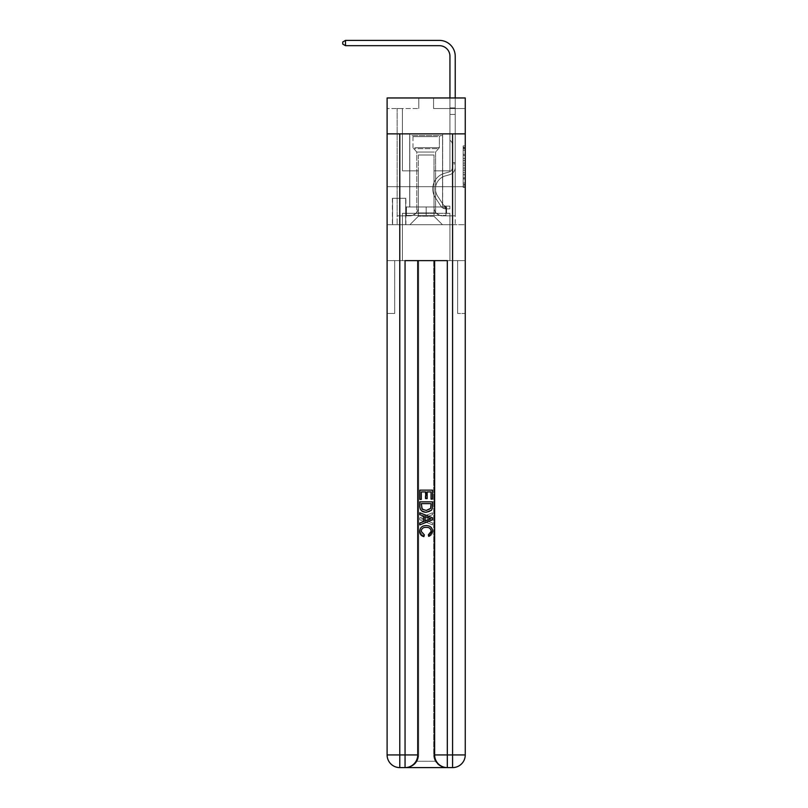 <?xml version="1.0" encoding="UTF-8"?>
<svg xmlns="http://www.w3.org/2000/svg" width="808" height="808" viewBox="0 0 808 808"><rect width="100%" height="100%" fill="white"/><g stroke="black" fill="none" stroke-linecap="round" stroke-linejoin="round"><path stroke-width="0.61" stroke-dasharray="4.04 3.03" d="M463.146 158.53L463.146 165.165L465.256 165.165L465.256 185.274L465.256 147.955L465.256 165.165L463.146 165.165L463.146 147.329L463.146 187.355L463.146 145.884L463.146 184.446L465.256 184.446L463.146 184.446L465.256 184.446L463.146 184.446L463.146 177.811L463.146 187.355L465.256 187.355L465.256 145.884L465.256 184.345L465.256 168.064L463.146 168.064L465.256 168.064L465.256 177.811L465.256 148.783L463.146 148.783L465.256 148.783L465.256 187.355L465.256 147.955L465.256 187.355L463.146 187.355L463.146 145.884L465.256 145.884L465.256 147.955L465.256 145.884L465.256 147.955L465.256 145.884L465.256 147.329L465.256 145.884L463.146 145.884L463.146 148.783L465.256 148.783L463.146 148.783L463.146 158.53L465.256 158.53M442.653 133.876L442.653 186.688L409.707 186.688L442.653 186.688L409.707 186.688L442.653 186.688L442.653 206.969L409.707 206.969L442.653 206.969L409.707 206.969L442.653 206.969L442.653 186.688L409.707 186.688L409.707 206.969L409.707 186.688L442.653 186.688L409.707 186.688L442.653 186.688L442.653 133.876L409.707 133.876L409.707 186.688L409.707 133.876L442.653 133.876M405.899 198.303L392.385 198.303L405.899 198.303L405.899 224.705L392.385 224.705L405.899 224.705M392.385 198.303L392.385 224.705M465.256 162.681L465.256 160.6L465.256 162.681L463.146 162.681L463.146 154.328L463.146 178.901L463.146 172.73L465.256 172.73L463.146 172.73L463.146 187.355L465.256 187.355L463.146 187.355L465.256 187.355L463.146 187.355L463.146 145.884L465.256 145.884L463.146 145.884L465.256 145.884L463.146 145.884L463.146 162.681L465.256 162.681M406.01 767.6C410.343 767.701 414.009 765.59 416.979 761.267A12.676 12.676 0 0 0 418.685 754.925L418.685 260.62L418.685 754.925L418.685 260.62L394.708 260.62L418.685 260.62L418.685 754.925A12.676 12.676 0 0 1 416.979 761.267C414.009 765.59 410.343 767.701 406.01 767.6A12.676 12.676 0 0 0 418.685 754.925A12.676 12.676 0 0 1 406.01 767.6L446.349 767.6C442.016 767.701 438.35 765.59 435.381 761.267C438.36 765.59 442.016 767.701 446.349 767.6A12.676 12.676 0 0 1 433.684 754.925A12.676 12.676 0 0 0 435.381 761.267A12.676 12.676 0 0 1 433.684 754.925L433.684 260.62L457.651 260.62L457.651 313.433L457.651 260.62L418.685 260.62L433.684 260.62L433.684 754.925A12.676 12.676 0 0 0 446.349 767.6L399.778 767.6L399.778 754.925L405.06 754.925L405.06 260.62L447.309 260.62L434.633 260.62L434.633 754.925A12.676 12.676 0 0 0 447.309 767.6L452.581 767.6A12.676 12.676 0 0 0 465.256 754.925L465.256 133.876L465.256 186.688L387.103 186.688L465.256 186.688L387.103 186.688L465.256 186.688L465.256 133.876L465.256 186.688L387.103 186.688L465.256 186.688L387.103 186.688L465.256 186.688L465.256 97.96L433.573 97.96L465.256 97.96L465.256 108.525L465.256 97.96L387.103 97.96L418.786 97.96L387.103 97.96L387.103 108.525L418.786 108.525L387.103 108.525L387.103 97.96L387.103 133.876L465.256 133.876L387.103 133.876L465.256 133.876L387.103 133.876L387.103 754.925A12.676 12.676 0 0 0 399.778 767.6L405.06 767.6A12.676 12.676 0 0 0 417.726 754.925L417.726 260.62L417.726 754.925A12.676 12.676 0 0 1 405.06 767.6L399.778 767.6A12.676 12.676 0 0 1 387.103 754.925L399.778 754.925L399.778 133.876L387.103 133.876L465.256 133.876L399.778 133.876M452.581 133.876L452.581 754.925L465.256 754.925L465.256 313.433L457.651 313.433L465.256 313.433L465.256 260.62L457.651 260.62L457.651 313.433L457.651 260.62L465.256 260.62L465.256 186.688L465.256 224.705L387.103 224.705L465.256 224.705L465.256 186.688L465.256 260.62L402.414 260.62L465.256 260.62L465.256 754.925A12.676 12.676 0 0 1 452.581 767.6L405.06 767.6A12.676 12.676 0 0 0 417.726 754.925A12.676 12.676 0 0 1 405.06 767.6L405.06 754.925L417.726 754.925L417.726 260.62M387.103 186.688L387.103 754.925A12.676 12.676 0 0 0 399.778 767.6A12.676 12.676 0 0 1 387.103 754.925L387.103 260.62L402.414 260.62L387.103 260.62L394.708 260.62L394.708 313.433L394.708 260.62L387.103 260.62L387.103 186.688M465.256 108.525L433.573 108.525L465.256 108.525M449.945 108.525L455.227 108.525L449.945 108.525L455.227 108.525L449.945 108.525L455.227 108.525L449.945 108.525L455.227 108.525L449.945 108.525L455.227 108.525L449.945 108.525L455.227 108.525L449.945 108.525L455.227 108.525L449.945 108.525L455.227 108.525L449.945 108.525L455.227 108.525L449.945 108.525L455.227 108.525L449.945 108.525L455.227 108.525L449.945 108.525L455.227 108.525L449.945 108.525L455.227 108.525L449.945 108.525L449.945 170.841L433.997 170.841L433.997 216.261L418.362 216.261L433.997 216.261L442.451 224.705L455.227 224.705L455.227 108.525L455.227 224.705L409.919 224.705L442.451 224.705L433.997 216.261L442.451 224.705L433.997 216.261L433.997 154.995L433.997 207.383A8.454 8.454 0 0 0 442.451 215.837L455.227 215.837L455.227 108.525L455.227 215.837L455.227 108.525L455.227 215.837L455.227 108.525L455.227 215.837L455.227 108.525L455.227 215.837L455.227 108.525L455.227 215.837L455.227 108.525L455.227 215.837L455.227 108.525L455.227 215.837L455.227 108.525L455.227 215.837L455.227 108.525L455.227 215.837L455.227 108.525L455.227 215.837L455.227 108.525L455.227 215.837L442.451 215.837A8.454 8.454 0 0 1 433.997 207.383A8.454 8.454 0 0 0 442.451 215.837A8.454 8.454 0 0 1 433.997 207.383A8.454 8.454 0 0 0 442.451 215.837A8.454 8.454 0 0 1 433.997 207.383A8.454 8.454 0 0 0 442.451 215.837A8.454 8.454 0 0 1 433.997 207.383A8.454 8.454 0 0 0 442.451 215.837A8.454 8.454 0 0 1 433.997 207.383A8.454 8.454 0 0 0 442.451 215.837A8.454 8.454 0 0 1 433.997 207.383A8.454 8.454 0 0 0 442.451 215.837A8.454 8.454 0 0 1 433.997 207.383A8.454 8.454 0 0 0 442.451 215.837A8.454 8.454 0 0 1 433.997 207.383A8.454 8.454 0 0 0 442.451 215.837A8.454 8.454 0 0 1 433.997 207.383A8.454 8.454 0 0 0 442.451 215.837A8.454 8.454 0 0 1 433.997 207.383A8.454 8.454 0 0 0 442.451 215.837A8.454 8.454 0 0 1 433.997 207.383A8.454 8.454 0 0 0 442.451 215.837A8.454 8.454 0 0 1 433.997 207.383L433.997 170.841L433.997 207.383L433.997 170.841L433.997 207.383L433.997 170.841L433.997 207.383L433.997 170.841L433.997 207.383L433.997 170.841L433.997 207.383L433.997 170.841L433.997 207.383L433.997 170.841L433.997 207.383L433.997 170.841L433.997 207.383L433.997 170.841L433.997 207.383L433.997 170.841L433.997 207.383L433.997 170.841L433.997 207.383L433.997 170.841L449.945 170.841L433.997 170.841L449.945 170.841L433.997 170.841L449.945 170.841L433.997 170.841L449.945 170.841L433.997 170.841L449.945 170.841L433.997 170.841L449.945 170.841L433.997 170.841L449.945 170.841L433.997 170.841L449.945 170.841L433.997 170.841L449.945 170.841L433.997 170.841L449.945 170.841L433.997 170.841L449.945 170.841L433.997 170.841L449.945 170.841L433.997 170.841L449.945 170.841L449.945 108.525M397.132 108.525L402.414 108.525L397.132 108.525L402.414 108.525L397.132 108.525L402.414 108.525L397.132 108.525L402.414 108.525L397.132 108.525L402.414 108.525L397.132 108.525L402.414 108.525L397.132 108.525L402.414 108.525L397.132 108.525L402.414 108.525L397.132 108.525L402.414 108.525L397.132 108.525L402.414 108.525L397.132 108.525L402.414 108.525L397.132 108.525L402.414 108.525L397.132 108.525L402.414 108.525L397.132 108.525L397.132 224.705L409.919 224.705L418.362 216.261L418.362 170.841L402.414 170.841L402.414 108.525L402.414 170.841L402.414 108.525L402.414 170.841L402.414 108.525L402.414 170.841L402.414 108.525L402.414 170.841L402.414 108.525L402.414 170.841L402.414 108.525L402.414 170.841L402.414 108.525L402.414 170.841L402.414 108.525L402.414 170.841L402.414 108.525L402.414 170.841L402.414 108.525L402.414 170.841L402.414 108.525L402.414 170.841L402.414 108.525L402.414 170.841L402.414 108.525L402.414 170.841L418.362 170.841L402.414 170.841L418.362 170.841L402.414 170.841L418.362 170.841L402.414 170.841L418.362 170.841L402.414 170.841L418.362 170.841L402.414 170.841L418.362 170.841L402.414 170.841L418.362 170.841L402.414 170.841L418.362 170.841L402.414 170.841L418.362 170.841L402.414 170.841L418.362 170.841L402.414 170.841L418.362 170.841L402.414 170.841L418.362 170.841L402.414 170.841L418.362 170.841L418.362 216.261L409.919 224.705L418.362 216.261L409.919 224.705L397.132 224.705L397.132 108.525L397.132 215.837L409.919 215.837A8.454 8.454 0 0 0 418.362 207.383L418.362 170.841L418.362 207.383A8.454 8.454 0 0 1 409.919 215.837A8.454 8.454 0 0 0 418.362 207.383A8.454 8.454 0 0 1 409.919 215.837A8.454 8.454 0 0 0 418.362 207.383A8.454 8.454 0 0 1 409.919 215.837A8.454 8.454 0 0 0 418.362 207.383A8.454 8.454 0 0 1 409.919 215.837A8.454 8.454 0 0 0 418.362 207.383A8.454 8.454 0 0 1 409.919 215.837A8.454 8.454 0 0 0 418.362 207.383A8.454 8.454 0 0 1 409.919 215.837A8.454 8.454 0 0 0 418.362 207.383A8.454 8.454 0 0 1 409.919 215.837A8.454 8.454 0 0 0 418.362 207.383A8.454 8.454 0 0 1 409.919 215.837A8.454 8.454 0 0 0 418.362 207.383A8.454 8.454 0 0 1 409.919 215.837A8.454 8.454 0 0 0 418.362 207.383A8.454 8.454 0 0 1 409.919 215.837A8.454 8.454 0 0 0 418.362 207.383A8.454 8.454 0 0 1 409.919 215.837A8.454 8.454 0 0 0 418.362 207.383A8.454 8.454 0 0 1 409.919 215.837L397.132 215.837L409.919 215.837L397.132 215.837L409.919 215.837L397.132 215.837L409.919 215.837L397.132 215.837L409.919 215.837L397.132 215.837L409.919 215.837L397.132 215.837L409.919 215.837L397.132 215.837L409.919 215.837L397.132 215.837L409.919 215.837L397.132 215.837L409.919 215.837L397.132 215.837L409.919 215.837L397.132 215.837L409.919 215.837L397.132 215.837L397.132 108.525M392.597 224.705L405.687 224.705L392.597 224.705L392.597 198.303L405.687 198.303L405.687 224.705L405.687 198.303L392.597 198.303L392.597 224.705M418.362 154.995L418.362 216.261L418.362 154.995L433.997 154.995L418.362 154.995M433.573 108.525L433.573 97.96L433.573 108.525M418.786 108.525L418.786 97.96L418.786 108.525M463.146 165.165L465.256 165.165L463.146 165.165M463.146 147.329L463.146 145.884L463.146 147.329L465.256 147.329L463.146 147.329M463.146 178.8L463.146 170.145L463.146 178.8L465.256 178.8L463.146 178.8M463.146 170.145L463.146 168.064L465.256 168.064L463.146 168.064L463.146 170.145L465.256 170.145L463.146 170.145M463.146 154.328L463.146 148.783L463.146 154.328L465.256 154.328L463.146 154.328M463.146 145.884L465.256 145.884L463.146 145.884L463.146 147.955L463.146 145.884L465.256 145.884M463.146 187.355L465.256 187.355L463.146 187.355L463.146 185.274L463.146 187.355M439.38 40.4A15.847 15.847 -2.8 0 1 455.227 56.247A15.847 15.847 -2.8 0 0 439.38 40.4A15.847 15.847 -2.8 0 1 455.227 56.247A15.847 15.847 -2.8 0 0 439.38 40.4A15.847 15.847 -2.8 0 1 455.227 56.247A15.847 15.847 -2.8 0 0 439.38 40.4A15.847 15.847 -2.8 0 1 455.227 56.247A15.847 15.847 -2.8 0 0 439.38 40.4A15.847 15.847 -2.8 0 1 455.227 56.247A15.847 15.847 -2.8 0 0 439.38 40.4A15.847 15.847 -2.8 0 1 455.227 56.247A15.847 15.847 -2.8 0 0 439.38 40.4L345.491 40.4L342.744 41.986L345.491 40.4L342.744 41.986L345.491 40.4L439.38 40.4A15.847 15.847 -2.8 0 1 455.227 56.247L455.227 107.908L449.945 107.908L449.945 56.247L449.945 140.208L451.137 141.4A4.585 4.585 -2.8 0 1 452.48 144.652L452.48 167.296L452.48 144.652A4.585 4.585 177.2 0 0 451.137 141.4L449.945 140.208L449.945 107.908L449.945 140.208L451.137 141.4A4.585 4.585 -2.8 0 1 452.48 144.652L452.48 167.296L452.48 144.652A4.585 4.585 177.2 0 0 451.137 141.4L449.945 140.208L449.945 107.908L449.945 140.208L451.137 141.4A4.585 4.585 -2.8 0 1 452.48 144.652L452.48 167.296L452.48 144.652A4.585 4.585 177.2 0 0 451.137 141.4L449.945 140.208L449.945 107.908L449.945 140.208L451.137 141.4A4.585 4.585 -2.8 0 1 452.48 144.652L452.48 167.296A4.969 4.969 177.2 0 1 448.844 172.074A4.969 4.969 177.2 0 0 452.48 167.296A4.969 4.969 177.2 0 1 448.844 172.074A4.969 4.969 177.2 0 0 452.48 167.296L452.48 144.652A4.585 4.585 177.2 0 0 451.137 141.4L449.945 140.208L449.945 107.908L449.945 140.208L451.137 141.4L449.945 140.208L449.945 107.908L449.945 140.208L449.945 107.908L449.945 114.443L455.227 114.443L455.227 167.296L455.227 162.6L452.48 162.6L455.227 162.6L455.227 167.296A7.706 7.706 177.2 0 1 449.581 174.72A7.706 7.706 177.2 0 0 455.227 167.296A7.706 7.706 177.2 0 1 449.581 174.72A7.706 7.706 177.2 0 0 455.227 167.296L455.227 162.6L455.227 167.296A7.706 7.706 177.2 0 1 449.581 174.72A7.706 7.706 177.2 0 0 455.227 167.296L455.227 162.6L452.48 162.6L455.227 162.6L455.227 167.296A7.706 7.706 177.2 0 1 449.581 174.72A7.706 7.706 177.2 0 0 455.227 167.296A7.706 7.706 177.2 0 1 449.581 174.72A7.706 7.706 177.2 0 0 455.227 167.296L455.227 162.6L452.48 162.6L455.227 162.6L452.48 162.6L455.227 162.6L452.48 162.6L455.227 162.6L452.48 162.6L452.48 167.296A4.969 4.969 177.2 0 1 448.844 172.074A4.969 4.969 177.2 0 0 452.48 167.296L452.48 162.6L452.48 167.296A4.969 4.969 177.2 0 1 448.844 172.074A4.969 4.969 177.2 0 0 452.48 167.296A4.969 4.969 177.2 0 1 448.844 172.074A4.969 4.969 177.2 0 0 452.48 167.296L452.48 162.6L452.48 167.296A4.969 4.969 177.2 0 1 448.844 172.074A4.969 4.969 177.2 0 0 452.48 167.296L452.48 162.6L452.48 167.296A4.969 4.969 177.2 0 1 448.844 172.074A4.969 4.969 177.2 0 0 452.48 167.296A4.969 4.969 177.2 0 1 448.844 172.074A4.969 4.969 177.2 0 0 452.48 167.296L452.48 162.6L452.48 167.296A4.969 4.969 177.2 0 1 448.844 172.074A4.969 4.969 177.2 0 0 452.48 167.296L452.48 162.6L452.48 167.296A4.969 4.969 177.2 0 1 448.844 172.074A4.969 4.969 177.2 0 0 452.48 167.296A4.969 4.969 177.2 0 1 448.844 172.074A4.969 4.969 177.2 0 0 452.48 167.296L452.48 162.6L452.48 167.296A4.969 4.969 177.2 0 1 448.844 172.074A4.969 4.969 177.2 0 0 452.48 167.296L452.48 162.6L452.48 167.296A4.969 4.969 177.2 0 1 448.844 172.074A4.969 4.969 177.2 0 0 452.48 167.296A4.969 4.969 -2.8 0 1 448.844 172.074L444.551 173.276L448.844 172.074A4.969 4.969 177.2 0 0 452.48 167.296A4.969 4.969 -2.8 0 1 448.844 172.074L444.551 173.276L448.844 172.074A4.969 4.969 177.2 0 0 452.48 167.296L452.48 162.6L452.48 167.296A4.969 4.969 -2.8 0 1 448.844 172.074L444.551 173.276L448.844 172.074A4.969 4.969 177.2 0 0 452.48 167.296A4.969 4.969 -2.8 0 1 448.844 172.074L444.551 173.276L448.844 172.074A4.969 4.969 177.2 0 0 452.48 167.296A4.969 4.969 -2.8 0 1 448.844 172.074L444.551 173.276L448.844 172.074A4.969 4.969 177.2 0 0 452.48 167.296L452.48 162.6L452.48 167.296A4.969 4.969 -2.8 0 1 448.844 172.074L444.551 173.276L448.844 172.074A4.969 4.969 177.2 0 0 452.48 167.296A4.969 4.969 -2.8 0 1 448.844 172.074L444.551 173.276L448.844 172.074A4.969 4.969 177.2 0 0 452.48 167.296A4.969 4.969 -2.8 0 1 448.844 172.074L444.551 173.276L448.844 172.074A4.969 4.969 177.2 0 0 452.48 167.296L452.48 162.6L452.48 167.296A4.969 4.969 -2.8 0 1 448.844 172.074L444.551 173.276A16.16 16.16 -2.8 0 0 435.381 197.708A16.16 16.16 -2.8 0 1 444.551 173.276L448.844 172.074L444.551 173.276A16.16 16.16 -2.8 0 0 435.381 197.708A16.16 16.16 -2.8 0 1 444.551 173.276A16.16 16.16 -2.8 0 0 435.381 197.708A16.16 16.16 -2.8 0 1 444.551 173.276L448.844 172.074A4.969 4.969 177.2 0 0 452.48 167.296A4.969 4.969 -2.8 0 1 448.844 172.074L444.551 173.276A16.16 16.16 -2.8 0 0 435.381 197.708A16.16 16.16 -2.8 0 1 444.551 173.276L448.844 172.074L444.551 173.276A16.16 16.16 -2.8 0 0 435.381 197.708A16.16 16.16 -2.8 0 1 444.551 173.276A16.16 16.16 -2.8 0 0 435.381 197.708A16.16 16.16 -2.8 0 1 444.551 173.276L448.844 172.074L444.551 173.276A16.16 16.16 -2.8 0 0 435.381 197.708A16.16 16.16 -2.8 0 1 444.551 173.276L448.844 172.074A4.969 4.969 177.2 0 0 452.48 167.296A4.969 4.969 -2.8 0 1 448.844 172.074L444.551 173.276A16.16 16.16 -2.8 0 0 435.381 197.708A16.16 16.16 -2.8 0 1 444.551 173.276A16.16 16.16 -2.8 0 0 435.381 197.708A16.16 16.16 -2.8 0 1 444.551 173.276L448.844 172.074L444.551 173.276A16.16 16.16 -2.8 0 0 435.381 197.708A16.16 16.16 -2.8 0 1 444.551 173.276L448.844 172.074L444.551 173.276A16.16 16.16 -2.8 0 0 435.381 197.708A16.16 16.16 -2.8 0 1 444.551 173.276A16.16 16.16 -2.8 0 0 435.381 197.708A16.16 16.16 -2.8 0 1 444.551 173.276L448.844 172.074A4.969 4.969 177.2 0 0 452.48 167.296L452.48 162.6L452.48 167.296A4.969 4.969 -2.8 0 1 448.844 172.074L444.551 173.276A16.16 16.16 -2.8 0 0 435.381 197.708A16.16 16.16 -2.8 0 1 444.551 173.276A16.16 16.16 177.2 0 0 435.381 197.708L441.037 206.343L435.381 197.708A16.16 16.16 -2.8 0 1 444.551 173.276L448.844 172.074L444.551 173.276A16.16 16.16 177.2 0 0 435.381 197.708L441.037 206.343L435.381 197.708A16.16 16.16 -2.8 0 1 444.551 173.276A16.16 16.16 177.2 0 0 435.381 197.708L441.037 206.343L435.381 197.708A16.16 16.16 -2.8 0 1 444.551 173.276A16.16 16.16 177.2 0 0 435.381 197.708L441.037 206.343L435.381 197.708A16.16 16.16 -2.8 0 1 444.551 173.276L448.844 172.074L444.551 173.276A16.16 16.16 177.2 0 0 435.381 197.708L441.037 206.343L435.381 197.708A16.16 16.16 -2.8 0 1 444.551 173.276A16.16 16.16 177.2 0 0 435.381 197.708L441.037 206.343L435.381 197.708A16.16 16.16 -2.8 0 1 444.551 173.276A16.16 16.16 177.2 0 0 435.381 197.708L441.037 206.343L435.381 197.708A16.16 16.16 -2.8 0 1 444.551 173.276L448.844 172.074A4.969 4.969 177.2 0 0 452.48 167.296A4.969 4.969 -2.8 0 1 448.844 172.074L444.551 173.276A16.16 16.16 177.2 0 0 435.381 197.708L441.037 206.343L435.381 197.708A16.16 16.16 -2.8 0 1 444.551 173.276A16.16 16.16 177.2 0 0 435.381 197.708L441.037 206.343A5.595 5.595 177.2 0 0 444.026 208.605C445.663 208.949 445.663 208.949 444.026 208.605C445.663 208.949 445.663 208.949 444.026 208.605A5.595 5.595 -2.8 0 1 441.037 206.343L435.381 197.708L441.037 206.343A5.595 5.595 -2.8 0 0 445.612 208.868A5.595 5.595 -2.8 0 1 441.037 206.343A5.595 5.595 177.2 0 0 444.026 208.605C445.663 208.949 445.663 208.949 444.026 208.605C445.663 208.949 445.663 208.949 444.026 208.605A5.595 5.595 -2.8 0 1 441.037 206.343L435.381 197.708L441.037 206.343A5.595 5.595 -2.8 0 0 445.612 208.868A5.595 5.595 -2.8 0 1 441.037 206.343A5.595 5.595 177.2 0 0 444.026 208.605C445.663 208.949 445.663 208.949 444.026 208.605C445.663 208.949 445.663 208.949 444.026 208.605A5.595 5.595 -2.8 0 1 441.037 206.343L435.381 197.708A16.16 16.16 -2.8 0 1 444.551 173.276A16.16 16.16 177.2 0 0 435.381 197.708L441.037 206.343A5.595 5.595 -2.8 0 0 445.612 208.868A5.595 5.595 -2.8 0 1 441.037 206.343A5.595 5.595 177.2 0 0 444.026 208.605C445.663 208.949 445.663 208.949 444.026 208.605C445.663 208.949 445.663 208.949 444.026 208.605A5.595 5.595 -2.8 0 1 441.037 206.343L435.381 197.708L441.037 206.343A5.595 5.595 -2.8 0 0 445.612 208.868A5.595 5.595 -2.8 0 1 441.037 206.343A5.595 5.595 177.2 0 0 444.026 208.605C445.663 208.949 445.663 208.949 444.026 208.605C445.663 208.949 445.663 208.949 444.026 208.605A5.595 5.595 -2.8 0 1 441.037 206.343L435.381 197.708L441.037 206.343A5.595 5.595 -2.8 0 0 445.612 208.868A5.595 5.595 -2.8 0 1 441.037 206.343A5.595 5.595 177.2 0 0 444.026 208.605C445.663 208.949 445.663 208.949 444.026 208.605C445.663 208.949 445.663 208.949 444.026 208.605A5.595 5.595 -2.8 0 1 441.037 206.343L435.381 197.708A16.16 16.16 -2.8 0 1 444.551 173.276L448.844 172.074L444.551 173.276A16.16 16.16 177.2 0 0 435.381 197.708L441.037 206.343A5.595 5.595 -2.8 0 0 445.612 208.868A5.595 5.595 -2.8 0 1 441.037 206.343A5.595 5.595 177.2 0 0 444.026 208.605C445.663 208.949 445.663 208.949 444.026 208.605C445.663 208.949 445.663 208.949 444.026 208.605A5.595 5.595 -2.8 0 1 441.037 206.343L435.381 197.708L441.037 206.343A5.595 5.595 -2.8 0 0 445.612 208.868A5.595 5.595 -2.8 0 1 441.037 206.343A5.595 5.595 177.2 0 0 444.026 208.605C445.663 208.949 445.663 208.949 444.026 208.605C445.663 208.949 445.663 208.949 444.026 208.605A5.595 5.595 -2.8 0 1 441.037 206.343L435.381 197.708L441.037 206.343A5.595 5.595 -2.8 0 0 445.612 208.868A5.595 5.595 -2.8 0 1 441.037 206.343A5.595 5.595 177.2 0 0 444.026 208.605C445.663 208.949 445.663 208.949 444.026 208.605C445.663 208.949 445.663 208.949 444.026 208.605A5.595 5.595 -2.8 0 1 441.037 206.343L435.381 197.708A16.16 16.16 -2.8 0 1 444.551 173.276A16.16 16.16 177.2 0 0 435.381 197.708L441.037 206.343A5.595 5.595 -2.8 0 0 445.612 208.868A5.595 5.595 -2.8 0 1 441.037 206.343A5.595 5.595 177.2 0 0 444.026 208.605C445.663 208.949 445.663 208.949 444.026 208.605C445.663 208.949 445.663 208.949 444.026 208.605A5.595 5.595 -2.8 0 1 441.037 206.343L435.381 197.708L441.037 206.343A5.595 5.595 -2.8 0 0 445.612 208.868A5.595 5.595 -2.8 0 1 441.037 206.343A5.595 5.595 177.2 0 0 444.026 208.605C445.663 208.949 445.663 208.949 444.026 208.605C445.663 208.949 445.663 208.949 444.026 208.605A5.595 5.595 -2.8 0 1 441.037 206.343L435.381 197.708L441.037 206.343A5.595 5.595 -2.8 0 0 445.612 208.868A5.595 5.595 -2.8 0 1 441.037 206.343A5.595 5.595 177.2 0 0 444.026 208.605C445.663 208.949 445.663 208.949 444.026 208.605C445.663 208.949 445.663 208.949 444.026 208.605A5.595 5.595 -2.8 0 1 441.037 206.343L435.381 197.708A16.16 16.16 -2.8 0 1 444.551 173.276A16.16 16.16 177.2 0 0 435.381 197.708L441.037 206.343A5.595 5.595 -2.8 0 0 445.612 208.868A5.595 5.595 -2.8 0 1 441.037 206.343A5.595 5.595 177.2 0 0 444.026 208.605C445.663 208.949 445.663 208.949 444.026 208.605C445.663 208.949 445.663 208.949 444.026 208.605A5.595 5.595 -2.8 0 1 441.037 206.343L435.381 197.708L441.037 206.343A5.595 5.595 -2.8 0 0 445.612 208.868L449.844 208.868L445.612 208.868A5.595 5.595 -2.8 0 1 441.037 206.343L435.381 197.708A16.16 16.16 -2.8 0 1 444.551 173.276L448.844 172.074A4.969 4.969 177.2 0 0 452.48 167.296L452.48 162.6L452.48 163.873L452.48 162.6L455.227 162.6L455.227 167.296A7.706 7.706 177.2 0 1 449.581 174.72A7.706 7.706 177.2 0 0 455.227 167.296L455.227 163.873L455.227 167.296A7.706 7.706 177.2 0 1 449.581 174.72A7.706 7.706 177.2 0 0 455.227 167.296A7.706 7.706 177.2 0 1 449.581 174.72A7.706 7.706 177.2 0 0 455.227 167.296A7.706 7.706 177.2 0 1 449.581 174.72A7.706 7.706 177.2 0 0 455.227 167.296A7.706 7.706 177.2 0 1 449.581 174.72A7.706 7.706 177.2 0 0 455.227 167.296A7.706 7.706 177.2 0 1 449.581 174.72A7.706 7.706 177.2 0 0 455.227 167.296A7.706 7.706 177.2 0 1 449.581 174.72A7.706 7.706 177.2 0 0 455.227 167.296A7.706 7.706 177.2 0 1 449.581 174.72A7.706 7.706 177.2 0 0 455.227 167.296A7.706 7.706 -2.8 0 1 449.581 174.72L445.289 175.922L449.581 174.72A7.706 7.706 177.2 0 0 455.227 167.296A7.706 7.706 -2.8 0 1 449.581 174.72L445.289 175.922L449.581 174.72A7.706 7.706 177.2 0 0 455.227 167.296A7.706 7.706 -2.8 0 1 449.581 174.72L445.289 175.922L449.581 174.72A7.706 7.706 177.2 0 0 455.227 167.296A7.706 7.706 -2.8 0 1 449.581 174.72L445.289 175.922L449.581 174.72A7.706 7.706 177.2 0 0 455.227 167.296A7.706 7.706 -2.8 0 1 449.581 174.72L445.289 175.922L449.581 174.72A7.706 7.706 177.2 0 0 455.227 167.296A7.706 7.706 -2.8 0 1 449.581 174.72L445.289 175.922A13.413 13.413 -2.8 0 0 437.673 196.203A13.413 13.413 -2.8 0 1 445.289 175.922A13.413 13.413 -2.8 0 0 437.673 196.203A13.413 13.413 -2.8 0 1 445.289 175.922L449.581 174.72L445.289 175.922A13.413 13.413 -2.8 0 0 437.673 196.203A13.413 13.413 -2.8 0 1 445.289 175.922L449.581 174.72L445.289 175.922A13.413 13.413 -2.8 0 0 437.673 196.203A13.413 13.413 -2.8 0 1 445.289 175.922A13.413 13.413 -2.8 0 0 437.673 196.203A13.413 13.413 -2.8 0 1 445.289 175.922L449.581 174.72L445.289 175.922A13.413 13.413 -2.8 0 0 437.673 196.203A13.413 13.413 -2.8 0 1 445.289 175.922L449.581 174.72L445.289 175.922A13.413 13.413 -2.8 0 0 437.673 196.203A13.413 13.413 -2.8 0 1 445.289 175.922A13.413 13.413 -2.8 0 0 437.673 196.203A13.413 13.413 -2.8 0 1 445.289 175.922L449.581 174.72L445.289 175.922A13.413 13.413 -2.8 0 0 437.673 196.203A13.413 13.413 -2.8 0 1 445.289 175.922L449.581 174.72L445.289 175.922A13.413 13.413 -2.8 0 0 437.673 196.203A13.413 13.413 -2.8 0 1 445.289 175.922A13.413 13.413 -2.8 0 0 437.673 196.203A13.413 13.413 -2.8 0 1 445.289 175.922L449.581 174.72L445.289 175.922A13.413 13.413 -2.8 0 0 437.673 196.203A13.413 13.413 -2.8 0 1 445.289 175.922L449.581 174.72L445.289 175.922A13.413 13.413 -2.8 0 0 437.673 196.203A13.413 13.413 -2.8 0 1 445.289 175.922A13.413 13.413 177.2 0 0 437.673 196.203L443.339 204.828L437.673 196.203A13.413 13.413 -2.8 0 1 445.289 175.922A13.413 13.413 177.2 0 0 437.673 196.203L443.339 204.828L437.673 196.203A13.413 13.413 -2.8 0 1 445.289 175.922L449.581 174.72L445.289 175.922A13.413 13.413 177.2 0 0 437.673 196.203L443.339 204.828L437.673 196.203A13.413 13.413 -2.8 0 1 445.289 175.922A13.413 13.413 177.2 0 0 437.673 196.203L443.339 204.828L437.673 196.203A13.413 13.413 -2.8 0 1 445.289 175.922A13.413 13.413 177.2 0 0 437.673 196.203L443.339 204.828L437.673 196.203A13.413 13.413 -2.8 0 1 445.289 175.922L449.581 174.72L445.289 175.922A13.413 13.413 177.2 0 0 437.673 196.203L443.339 204.828L437.673 196.203A13.413 13.413 -2.8 0 1 445.289 175.922A13.413 13.413 177.2 0 0 437.673 196.203L443.339 204.828L437.673 196.203A13.413 13.413 -2.8 0 1 445.289 175.922A13.413 13.413 177.2 0 0 437.673 196.203L443.339 204.828L437.673 196.203A13.413 13.413 -2.8 0 1 445.289 175.922A13.413 13.413 177.2 0 0 437.673 196.203L443.339 204.828A2.848 2.848 177.2 0 0 444.026 205.565C445.632 206.303 445.632 206.303 444.026 205.565C445.632 206.303 445.632 206.303 444.026 205.565A2.848 2.848 -2.8 0 1 443.339 204.828L437.673 196.203L443.339 204.828A2.848 2.848 -2.8 0 0 445.612 206.121A2.848 2.848 -2.8 0 1 443.339 204.828A2.848 2.848 177.2 0 0 444.026 205.565C445.632 206.303 445.632 206.303 444.026 205.565C445.632 206.303 445.632 206.303 444.026 205.565A2.848 2.848 -2.8 0 1 443.339 204.828L437.673 196.203L443.339 204.828A2.848 2.848 -2.8 0 0 445.612 206.121A2.848 2.848 -2.8 0 1 443.339 204.828A2.848 2.848 177.2 0 0 444.026 205.565C445.632 206.303 445.632 206.303 444.026 205.565C445.632 206.303 445.632 206.303 444.026 205.565A2.848 2.848 -2.8 0 1 443.339 204.828L437.673 196.203A13.413 13.413 -2.8 0 1 445.289 175.922A13.413 13.413 177.2 0 0 437.673 196.203L443.339 204.828A2.848 2.848 -2.8 0 0 445.612 206.121A2.848 2.848 -2.8 0 1 443.339 204.828A2.848 2.848 177.2 0 0 444.026 205.565C445.632 206.303 445.632 206.303 444.026 205.565C445.632 206.303 445.632 206.303 444.026 205.565A2.848 2.848 -2.8 0 1 443.339 204.828L437.673 196.203L443.339 204.828A2.848 2.848 -2.8 0 0 445.612 206.121A2.848 2.848 -2.8 0 1 443.339 204.828A2.848 2.848 177.2 0 0 444.026 205.565C445.632 206.303 445.632 206.303 444.026 205.565C445.632 206.303 445.632 206.303 444.026 205.565A2.848 2.848 -2.8 0 1 443.339 204.828L437.673 196.203L443.339 204.828A2.848 2.848 -2.8 0 0 445.612 206.121A2.848 2.848 -2.8 0 1 443.339 204.828A2.848 2.848 177.2 0 0 444.026 205.565C445.632 206.303 445.632 206.303 444.026 205.565C445.632 206.303 445.632 206.303 444.026 205.565A2.848 2.848 -2.8 0 1 443.339 204.828L437.673 196.203A13.413 13.413 -2.8 0 1 445.289 175.922A13.413 13.413 177.2 0 0 437.673 196.203L443.339 204.828A2.848 2.848 -2.8 0 0 445.612 206.121A2.848 2.848 -2.8 0 1 443.339 204.828A2.848 2.848 177.2 0 0 444.026 205.565C445.632 206.303 445.632 206.303 444.026 205.565C445.632 206.303 445.632 206.303 444.026 205.565A2.848 2.848 -2.8 0 1 443.339 204.828L437.673 196.203L443.339 204.828A2.848 2.848 -2.8 0 0 445.612 206.121A2.848 2.848 -2.8 0 1 443.339 204.828A2.848 2.848 177.2 0 0 444.026 205.565C445.632 206.303 445.632 206.303 444.026 205.565C445.632 206.303 445.632 206.303 444.026 205.565A2.848 2.848 -2.8 0 1 443.339 204.828L437.673 196.203L443.339 204.828A2.848 2.848 -2.8 0 0 445.612 206.121A2.848 2.848 -2.8 0 1 443.339 204.828A2.848 2.848 177.2 0 0 444.026 205.565C445.632 206.303 445.632 206.303 444.026 205.565C445.632 206.303 445.632 206.303 444.026 205.565A2.848 2.848 -2.8 0 1 443.339 204.828L437.673 196.203A13.413 13.413 -2.8 0 1 445.289 175.922A13.413 13.413 177.2 0 0 437.673 196.203L443.339 204.828A2.848 2.848 -2.8 0 0 445.612 206.121A2.848 2.848 -2.8 0 1 443.339 204.828A2.848 2.848 177.2 0 0 444.026 205.565C445.632 206.303 445.632 206.303 444.026 205.565C445.632 206.303 445.632 206.303 444.026 205.565A2.848 2.848 -2.8 0 1 443.339 204.828L437.673 196.203L443.339 204.828A2.848 2.848 -2.8 0 0 445.612 206.121A2.848 2.848 -2.8 0 1 443.339 204.828A2.848 2.848 177.2 0 0 444.026 205.565C445.632 206.303 445.632 206.303 444.026 205.565C445.632 206.303 445.632 206.303 444.026 205.565A2.848 2.848 -2.8 0 1 443.339 204.828L437.673 196.203L443.339 204.828A2.848 2.848 -2.8 0 0 445.612 206.121A2.848 2.848 -2.8 0 1 443.339 204.828A2.848 2.848 177.2 0 0 444.026 205.565C445.632 206.303 445.632 206.303 444.026 205.565C445.632 206.303 445.632 206.303 444.026 205.565A2.848 2.848 -2.8 0 1 443.339 204.828L437.673 196.203A13.413 13.413 -2.8 0 1 445.289 175.922A13.413 13.413 177.2 0 0 437.673 196.203L443.339 204.828A2.848 2.848 -2.8 0 0 445.612 206.121A2.848 2.848 -2.8 0 1 443.339 204.828A2.848 2.848 177.2 0 0 444.026 205.565A2.848 2.848 -2.8 0 1 443.339 204.828L437.673 196.203L443.339 204.828A2.848 2.848 -2.8 0 0 445.612 206.121L449.844 206.121L449.844 208.868L449.844 206.121L445.612 206.121L445.612 208.868L449.844 208.868L445.612 208.868L445.612 206.121L449.844 206.121L449.844 208.868L449.844 206.121L445.612 206.121L445.612 208.868L449.844 208.868L445.612 208.868L445.612 206.121L449.844 206.121L449.844 208.868L449.844 206.121L445.612 206.121L445.612 208.868L449.844 208.868L445.612 208.868L445.612 206.121L449.844 206.121L449.844 208.868L449.844 206.121L445.612 206.121L445.612 208.868L449.844 208.868L445.612 208.868L445.612 206.121L449.844 206.121L449.844 208.868L449.844 206.121L445.612 206.121L445.612 208.868L449.844 208.868L445.612 208.868L445.612 206.121L449.844 206.121L449.844 208.868L449.844 206.121L445.612 206.121L445.612 208.868L449.844 208.868L445.612 208.868L445.612 206.121L449.844 206.121L449.844 208.868L449.844 206.121L445.612 206.121L445.612 208.868L449.844 208.868L445.612 208.868L445.612 206.121L449.844 206.121L449.844 208.868L449.844 206.121L445.612 206.121L445.612 208.868L449.844 208.868L445.612 208.868L445.612 206.121L449.844 206.121L449.844 208.868L449.844 206.121L445.612 206.121L445.612 208.868L449.844 208.868L445.612 208.868L445.612 206.121L449.844 206.121L449.844 208.868L449.844 206.121L445.612 206.121L445.612 208.868L449.844 208.868L445.612 208.868L445.612 206.121L449.844 206.121L449.844 208.868L449.844 206.121L445.612 206.121L445.612 208.868L449.844 208.868L445.612 208.868L445.612 206.121L449.844 206.121L449.844 208.868L449.844 206.121L445.612 206.121L445.612 208.868L449.844 208.868L445.612 208.868L445.612 206.121L449.844 206.121L445.612 206.121L445.612 208.868L445.612 206.121A2.848 2.848 -2.8 0 1 443.339 204.828L437.673 196.203A13.413 13.413 -2.8 0 1 445.289 175.922L449.581 174.72A7.706 7.706 177.2 0 0 455.227 167.296L455.227 107.908L455.227 114.443L455.227 107.908L449.945 107.908L449.945 56.247A10.565 10.565 177.2 0 0 439.38 45.682L345.491 45.682L345.491 40.4L439.38 40.4A15.847 15.847 -2.8 0 1 455.227 56.247L455.227 114.443L455.227 107.908L449.945 107.908L449.945 114.443L455.227 114.443L455.227 107.908L455.227 114.443L455.227 107.908L449.945 107.908L449.945 56.247A10.565 10.565 177.2 0 0 439.38 45.682L345.491 45.682L342.744 44.097L342.744 41.986L342.744 44.097L345.491 45.682L345.491 40.4L439.38 40.4A15.847 15.847 -2.8 0 1 455.227 56.247L455.227 114.443L455.227 107.908L449.945 107.908L455.227 107.908L455.227 114.443L455.227 107.908L449.945 107.908L449.945 56.247A10.565 10.565 177.2 0 0 439.38 45.682L345.491 45.682L342.744 44.097L342.744 41.986L345.491 40.4L345.491 45.682L345.491 40.4L342.744 41.986L342.744 44.097L345.491 45.682L342.744 44.097L342.744 41.986L345.491 40.4L439.38 40.4A15.847 15.847 -2.8 0 1 455.227 56.247L455.227 114.443L455.227 107.908L449.945 107.908L449.945 140.208L451.137 141.4A4.585 4.585 -2.8 0 1 452.48 144.652A4.585 4.585 177.2 0 0 451.137 141.4L449.945 140.208L449.945 114.443L455.227 114.443L455.227 107.908L455.227 114.443L455.227 107.908L449.945 107.908L449.945 56.247A10.565 10.565 177.2 0 0 439.38 45.682L345.491 45.682L345.491 40.4L345.491 45.682L342.744 44.097L345.491 45.682L345.491 40.4L342.744 41.986L342.744 44.097L342.744 41.986L345.491 40.4L439.38 40.4A15.847 15.847 -2.8 0 1 455.227 56.247L455.227 114.443L455.227 107.908L449.945 107.908L455.227 107.908L455.227 114.443L455.227 107.908L449.945 107.908L449.945 56.247A10.565 10.565 177.2 0 0 439.38 45.682L345.491 45.682L342.744 44.097L345.491 45.682L345.491 40.4L345.491 45.682L342.744 44.097L342.744 41.986L342.744 44.097L345.491 45.682L345.491 40.4L342.744 41.986L345.491 40.4L439.38 40.4A15.847 15.847 -2.8 0 1 455.227 56.247L455.227 114.443L455.227 107.908L449.945 107.908L449.945 114.443L449.945 56.247A10.565 10.565 177.2 0 0 439.38 45.682L345.491 45.682L342.744 44.097L342.744 41.986L342.744 44.097L345.491 45.682L345.491 40.4L345.491 45.682L342.744 44.097L342.744 41.986L345.491 40.4L342.744 41.986L342.744 44.097L345.491 45.682L345.491 40.4L439.38 40.4A15.847 15.847 -2.8 0 1 455.227 56.247L455.227 167.296A7.706 7.706 -2.8 0 1 449.581 174.72A7.706 7.706 177.2 0 0 455.227 167.296L455.227 114.443L449.945 114.443L449.945 140.208L451.137 141.4A4.585 4.585 -2.8 0 1 452.48 144.652A4.585 4.585 177.2 0 0 451.137 141.4L449.945 140.208L449.945 114.443L455.227 114.443L455.227 167.296A7.706 7.706 -2.8 0 1 449.581 174.72A7.706 7.706 177.2 0 0 455.227 167.296L455.227 114.443L449.945 114.443L449.945 107.908L455.227 107.908L449.945 107.908L449.945 56.247A10.565 10.565 177.2 0 0 439.38 45.682L345.491 45.682L342.744 44.097L342.744 41.986L345.491 40.4L345.491 45.682L345.491 40.4L342.744 41.986L342.744 44.097L345.491 45.682L342.744 44.097L342.744 41.986L345.491 40.4L439.38 40.4A15.847 15.847 -2.8 0 1 455.227 56.247L455.227 114.443L449.945 114.443L449.945 140.208L451.137 141.4A4.585 4.585 -2.8 0 1 452.48 144.652A4.585 4.585 177.2 0 0 451.137 141.4L449.945 140.208L449.945 107.908L449.945 114.443L455.227 114.443L455.227 167.296A7.706 7.706 -2.8 0 1 449.581 174.72A7.706 7.706 177.2 0 0 455.227 167.296L455.227 114.443L449.945 114.443L449.945 140.208L451.137 141.4A4.585 4.585 -2.8 0 1 452.48 144.652A4.585 4.585 177.2 0 0 451.137 141.4L449.945 140.208L449.945 56.247A10.565 10.565 177.2 0 0 439.38 45.682L345.491 45.682L345.491 40.4L345.491 45.682L342.744 44.097L345.491 45.682L345.491 40.4L342.744 41.986L342.744 44.097L342.744 41.986L345.491 40.4L439.38 40.4A15.847 15.847 -2.8 0 1 455.227 56.247L455.227 107.908L449.945 107.908L455.227 107.908L455.227 167.296A7.706 7.706 -2.8 0 1 449.581 174.72L445.289 175.922L449.581 174.72A7.706 7.706 177.2 0 0 455.227 167.296L455.227 114.443L449.945 114.443L449.945 140.208L451.137 141.4A4.585 4.585 -2.8 0 1 452.48 144.652A4.585 4.585 177.2 0 0 451.137 141.4L449.945 140.208L449.945 114.443L455.227 114.443L455.227 167.296A7.706 7.706 -2.8 0 1 449.581 174.72A7.706 7.706 177.2 0 0 455.227 167.296L455.227 114.443L449.945 114.443L449.945 56.247A10.565 10.565 177.2 0 0 439.38 45.682L345.491 45.682L342.744 44.097L345.491 45.682L345.491 40.4L345.491 45.682L439.38 45.682L345.491 45.682L439.38 45.682L345.491 45.682L439.38 45.682L345.491 45.682L439.38 45.682L345.491 45.682L345.491 40.4L342.744 41.986L342.744 44.097L342.744 41.986L345.491 40.4L439.38 40.4A15.847 15.847 -2.8 0 1 455.227 56.247L455.227 107.908L449.945 107.908L449.945 140.208L451.137 141.4A4.585 4.585 -2.8 0 1 452.48 144.652A4.585 4.585 177.2 0 0 451.137 141.4L449.945 140.208L449.945 114.443L455.227 114.443L455.227 167.296A7.706 7.706 -2.8 0 1 449.581 174.72A7.706 7.706 177.2 0 0 455.227 167.296L455.227 114.443L449.945 114.443L449.945 56.247A10.565 10.565 177.2 0 0 439.38 45.682L345.491 45.682L345.491 40.4L342.744 41.986L342.744 44.097L345.491 45.682L439.38 45.682L345.491 45.682L345.491 40.4L439.38 40.4A15.847 15.847 -2.8 0 1 455.227 56.247L455.227 107.908L449.945 107.908L449.945 56.247A10.565 10.565 177.2 0 0 439.38 45.682L345.491 45.682L439.38 45.682L345.491 45.682L345.491 40.4L342.744 41.986L345.491 40.4L439.38 40.4A15.847 15.847 -2.8 0 1 455.227 56.247L455.227 107.908L455.227 56.247L455.227 107.908L449.945 107.908L449.945 140.208L451.137 141.4A4.585 4.585 -2.8 0 1 452.48 144.652A4.585 4.585 177.2 0 0 451.137 141.4L449.945 140.208L449.945 114.443L455.227 114.443L455.227 167.296A7.706 7.706 -2.8 0 1 449.581 174.72L445.289 175.922L449.581 174.72A7.706 7.706 177.2 0 0 455.227 167.296L455.227 114.443L449.945 114.443L449.945 56.247A10.565 10.565 177.2 0 0 439.38 45.682L345.491 45.682L345.491 40.4L342.744 41.986L342.744 44.097L342.744 41.986L345.491 40.4L439.38 40.4A15.847 15.847 -2.8 0 1 455.227 56.247L455.227 107.908L449.945 107.908L449.945 56.247A10.565 10.565 177.2 0 0 439.38 45.682L345.491 45.682L342.744 44.097L345.491 45.682M413.827 135.562L440.441 135.562L413.827 135.562M437.613 136.623L412.979 136.623L437.613 136.623M414.292 215.413L439.916 215.413L414.292 215.413M418.039 212.918L435.583 212.918L418.039 212.918M434.32 152.045L416.776 152.045L434.32 152.045M411.999 135.562L442.552 135.562L411.999 135.562M411.999 206.969L442.552 206.969L411.999 206.969M426.18 206.969L445.935 206.969L406.434 206.969L426.18 206.969L426.18 215.413L445.935 215.413L406.434 215.413L445.935 215.413L406.434 215.413L426.18 215.413L426.18 206.969L445.935 206.969L445.935 215.413L445.935 206.969L406.434 206.969L406.434 215.413L406.434 206.969L426.18 206.969L426.18 215.413L426.18 206.969L426.18 213.302L449.945 213.302L449.945 260.62L449.945 213.302L402.414 213.302L426.18 213.302L402.414 213.302L402.414 260.62L402.414 213.302L402.414 260.62L402.414 213.302L449.945 213.302L426.18 213.302L426.18 206.969L446.561 206.969L405.798 206.969L405.798 213.302L405.798 206.969L446.561 206.969L446.561 213.302L446.561 206.969L446.561 213.302L446.561 206.969L426.18 206.969M406.434 206.969L406.434 215.413L406.434 206.969M445.935 206.969L445.935 215.413L445.935 206.969M426.079 527.351C429.048 527.2 430.755 528.503 431.219 531.27L428.048 534.825L428.462 536.613C431.149 535.916 432.553 534.189 432.684 531.442C432.341 527.543 430.139 525.594 426.089 525.564C422.19 525.644 420.059 527.594 419.685 531.401L423.362 536.29L423.745 534.502L421.14 531.321C421.513 528.584 423.16 527.26 426.079 527.351C429.048 527.2 430.755 528.503 431.219 531.27L428.048 534.825L428.462 536.613C431.149 535.916 432.553 534.189 432.684 531.442C432.341 527.543 430.139 525.594 426.089 525.564C422.19 525.644 420.059 527.594 419.685 531.401L423.362 536.29L423.745 534.502L421.14 531.321C421.513 528.584 423.16 527.26 426.079 527.351M428.614 516.12L432.522 514.676L432.522 512.777L419.847 517.817L419.847 519.827L432.522 524.867L432.522 522.968L428.614 521.524L428.614 516.12L432.522 514.676L432.522 512.777L419.847 517.817L419.847 519.827L432.522 524.867L432.522 522.968L428.614 521.524L428.614 516.12M431.058 499.405L432.522 499.405L432.522 490.143L419.847 490.143L419.847 499.081L421.301 499.081L421.301 491.931L425.21 491.931L425.21 498.597L426.664 498.597L426.664 491.931L431.058 491.931L431.058 499.405L432.522 499.405L432.522 490.143L419.847 490.143L419.847 499.081L421.301 499.081L421.301 491.931L425.21 491.931L425.21 498.597L426.664 498.597L426.664 491.931L431.058 491.931L431.058 499.405M426.109 512.242C430.169 512.262 432.3 510.303 432.522 506.384L432.522 501.839L419.847 501.839L420.029 508.414L420.928 510.262L426.109 512.242C430.169 512.262 432.3 510.303 432.522 506.384L432.522 501.839L419.847 501.839L420.029 508.414L420.928 510.262L426.109 512.242M465.256 133.876L387.103 133.876M434.633 260.62L434.633 754.925L447.309 754.925L447.309 260.62L434.633 260.62L434.633 754.925A12.676 12.676 0 0 0 447.309 767.6A12.676 12.676 0 0 1 434.633 754.925A12.676 12.676 0 0 0 447.309 767.6L447.309 754.925L452.581 754.925L452.581 767.6L446.349 767.6M431.058 503.626L430.159 509.232L426.089 510.454L421.564 508.293L421.301 503.626L431.058 503.626L430.159 509.232L426.089 510.454L421.564 508.293L421.301 503.626L431.058 503.626L421.301 503.626L422.2 509.232L426.281 510.454L430.795 508.293L431.058 503.626M423.644 517.958L427.159 516.655L427.159 520.988L421.301 518.827L427.159 516.655L427.159 520.988L421.301 518.827L423.644 517.958M426.281 527.351C423.311 527.2 421.604 528.503 421.14 531.27L424.321 534.825L423.897 536.613C421.21 535.916 419.806 534.189 419.685 531.442C420.019 527.543 422.22 525.594 426.271 525.564C430.169 525.644 432.3 527.594 432.684 531.401L428.998 536.29L428.614 534.502L431.219 531.321C430.846 528.584 429.2 527.26 426.281 527.351M423.745 516.12L419.847 514.676L419.847 512.777L432.522 517.817L432.522 519.827L419.847 524.867L419.847 522.968L423.745 521.524L423.745 516.12M421.301 499.405L419.847 499.405L419.847 490.143L432.522 490.143L432.522 499.081L431.058 499.081L431.058 491.931L427.159 491.931L427.159 498.597L425.695 498.597L425.695 491.931L421.301 491.931L421.301 499.405M426.25 512.242C422.2 512.262 420.059 510.303 419.847 506.384L419.847 501.839L432.522 501.839L432.331 508.414L431.432 510.262L426.25 512.242M433.684 260.62L433.684 754.925L433.684 260.62M465.256 754.925A12.676 12.676 0 0 1 452.581 767.6A12.676 12.676 0 0 0 465.256 754.925M405.798 206.969L405.798 213.302L405.798 206.969M449.945 213.302L449.945 260.62L449.945 213.302M394.708 313.433L394.708 260.62L394.708 313.433L387.103 313.433L394.708 313.433M428.715 517.958L425.21 516.655L425.21 520.988L431.058 518.827L428.715 517.958M455.227 56.247L455.227 107.908L455.227 56.247L455.227 107.908L449.945 107.908L449.945 56.247L449.945 107.908L449.945 56.247L449.945 107.908L455.227 107.908L455.227 56.247L455.227 107.908L455.227 56.247L455.227 107.908L449.945 107.908L449.945 56.247L449.945 107.908L449.945 56.247L449.945 107.908L455.227 107.908L455.227 56.247M455.227 167.296L455.227 114.443L449.945 114.443L455.227 114.443L455.227 167.296L455.227 114.443L449.945 114.443L455.227 114.443L455.227 167.296L455.227 114.443L449.945 114.443L455.227 114.443L455.227 167.296L455.227 114.443L449.945 114.443L455.227 114.443L455.227 167.296L455.227 114.443L449.945 114.443L455.227 114.443L455.227 167.296M452.48 167.296L452.48 144.652A4.585 4.585 177.2 0 0 451.137 141.4A4.585 4.585 -2.8 0 1 452.48 144.652A4.585 4.585 177.2 0 0 451.137 141.4A4.585 4.585 -2.8 0 1 452.48 144.652L452.48 167.296M342.744 41.986L342.744 44.097L342.744 41.986M455.227 163.873L455.227 162.6L455.227 163.873L452.48 163.873L455.227 163.873M452.48 162.6L455.227 162.6M449.945 140.208L451.137 141.4L449.945 140.208M455.227 97.96L455.227 107.908L449.945 107.908L449.945 97.96M444.026 205.565C445.632 206.303 445.632 206.303 444.026 205.565C445.632 206.303 445.632 206.303 444.026 205.565L444.026 208.605L444.026 205.565M449.844 208.868L449.844 206.121L449.844 208.868M463.146 177.811L465.256 177.811L463.146 177.811M463.146 174.7L465.256 174.7M463.146 155.419L465.256 155.419L463.146 155.419M463.146 147.955L465.256 147.955M463.146 185.274L465.256 185.274M463.146 183.002L465.256 183.002M463.146 150.238L465.256 150.238M463.146 163.095L465.256 163.095L463.146 163.095M463.146 174.811L465.256 174.811L463.146 174.811M463.146 178.901L465.256 178.901L463.146 178.901M463.146 160.6L465.256 160.6L463.146 160.6M414.746 147.622L439.38 147.622L414.746 147.622M437.239 148.672L413.413 148.672L437.239 148.672M416.979 761.267L435.381 761.267L416.979 761.267M463.146 184.345L465.256 184.345M463.146 184.446L465.256 184.446M463.146 148.783L465.256 148.783M445.299 206.091L445.299 208.848M439.38 136.623L440.441 135.562L439.38 136.623L439.38 147.622L435.583 152.045L435.583 212.918L439.916 215.413L435.583 212.918L435.583 152.045L439.38 147.622L439.38 136.623M409.808 135.562L409.808 206.969L409.808 135.562M442.552 135.562L442.552 206.969L442.552 135.562M412.979 147.622L412.979 136.623L411.918 135.562L412.979 136.623L412.979 147.622L416.776 152.045L416.776 212.918L412.454 215.413L416.776 212.918L416.776 152.045L412.979 147.622"/><path stroke-width="1.21" d="M465.256 133.876L465.256 97.96L387.103 97.96L387.103 133.876L465.256 133.876L465.256 754.925L452.581 754.925L452.581 133.876M449.945 97.96L449.945 56.247A10.565 10.565 177.2 0 0 439.38 45.682L345.491 45.682L342.744 44.097L342.744 41.986L345.491 40.4L439.38 40.4A15.847 15.847 -2.8 0 1 455.227 56.247L455.227 97.96M449.945 56.247A10.565 10.565 177.2 0 0 439.38 45.682A10.565 10.565 177.2 0 1 449.945 56.247A10.565 10.565 177.2 0 0 439.38 45.682A10.565 10.565 177.2 0 1 449.945 56.247A10.565 10.565 177.2 0 0 439.38 45.682A10.565 10.565 177.2 0 1 449.945 56.247A10.565 10.565 177.2 0 0 439.38 45.682A10.565 10.565 177.2 0 1 449.945 56.247A10.565 10.565 177.2 0 0 439.38 45.682A10.565 10.565 177.2 0 1 449.945 56.247A10.565 10.565 177.2 0 0 439.38 45.682A10.565 10.565 177.2 0 1 449.945 56.247M345.491 45.682L345.491 40.4L439.38 40.4M406.01 767.6L446.349 767.6M434.633 260.62L434.633 754.925A12.676 12.676 0 0 0 447.309 767.6L447.309 754.925L434.633 754.925A12.676 12.676 0 0 0 447.309 767.6L452.581 767.6L452.581 754.925L447.309 754.925L447.309 260.62L405.06 260.62L405.06 754.925L387.103 754.925L387.103 133.876M417.726 260.62L417.726 754.925A12.676 12.676 0 0 1 405.06 767.6L399.778 767.6A12.676 12.676 0 0 1 387.103 754.925A12.676 12.676 0 0 0 399.778 767.6L399.778 133.876M452.581 767.6A12.676 12.676 0 0 0 465.256 754.925A12.676 12.676 0 0 1 452.581 767.6M419.847 499.405L419.847 490.143L432.522 490.143L432.522 499.081L431.058 499.081L431.058 491.931L427.159 491.931L427.159 498.597L425.695 498.597L425.695 491.931L421.301 491.931L421.301 499.405L419.847 499.405M419.847 506.384L419.847 501.839L432.522 501.839L432.331 508.414L431.432 510.262L426.25 512.242C422.2 512.262 420.059 510.303 419.847 506.384M421.301 503.626L422.2 509.232L426.281 510.454L430.795 508.293L431.058 503.626L421.301 503.626M419.847 514.676L419.847 512.777L432.522 517.817L432.522 519.827L419.847 524.867L419.847 522.968L423.745 521.524L423.745 516.12L419.847 514.676M428.715 517.958L425.21 516.655L425.21 520.988L431.058 518.827L428.715 517.958M421.14 531.27L424.321 534.825L423.897 536.613C421.21 535.916 419.806 534.189 419.685 531.442C420.019 527.543 422.22 525.594 426.271 525.564C430.169 525.644 432.3 527.594 432.684 531.401L428.998 536.29L428.614 534.502L431.219 531.321C430.846 528.584 429.2 527.26 426.281 527.351C423.311 527.2 421.604 528.503 421.14 531.27M417.726 754.925L405.06 754.925L405.06 767.6A12.676 12.676 0 0 0 417.726 754.925"/></g></svg>
